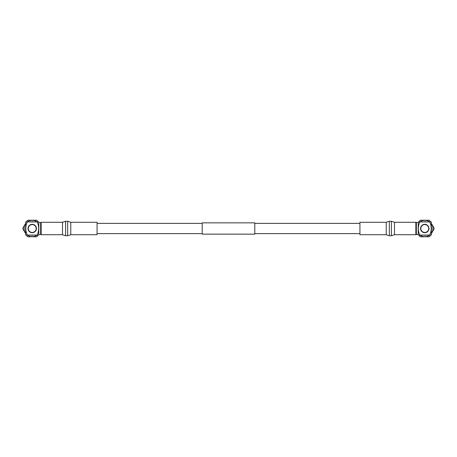 <?xml version="1.0" encoding="UTF-8"?>
<svg xmlns="http://www.w3.org/2000/svg" width="457" height="457" viewBox="0 0 457 457"><rect width="100%" height="100%" fill="white"/><g stroke="black" fill="none" stroke-linecap="round" stroke-linejoin="round"><path stroke-width="0.69" d="M202.211 223.376L97.067 223.376M202.211 233.624L97.067 233.624M254.789 222.85L254.789 234.15L202.211 234.15L202.211 222.85L254.789 222.85M359.933 223.376L254.789 223.376M359.933 233.624L254.789 233.624M31.87 232.693A4.204 4.204 0 0 0 32.059 232.704L32.23 232.413L32.396 232.704A4.204 4.204 0 0 0 32.59 232.693L32.721 232.379L32.921 232.647A4.204 4.204 0 0 0 33.11 232.613L33.201 232.287L33.435 232.527A4.204 4.204 0 0 0 33.618 232.47L33.669 232.139L33.932 232.345A4.204 4.204 0 0 0 34.104 232.265L34.115 231.928L34.401 232.105A4.204 4.204 0 0 0 34.561 231.996L34.526 231.665L34.835 231.802A4.204 4.204 0 0 0 34.983 231.676L34.903 231.351L35.229 231.448A4.204 4.204 0 0 0 35.36 231.311L35.24 230.991L35.572 231.048A4.204 4.204 0 0 0 35.686 230.894L35.532 230.596L35.869 230.608A4.204 4.204 0 0 0 35.96 230.442L35.766 230.168L36.103 230.139A4.204 4.204 0 0 0 36.172 229.957L35.949 229.711L36.28 229.637A4.204 4.204 0 0 0 36.326 229.454L36.069 229.231L36.389 229.123A4.204 4.204 0 0 0 36.411 228.934L36.132 228.746L36.434 228.597A4.204 4.204 0 0 0 36.434 228.403L36.132 228.254L36.411 228.066A4.204 4.204 0 0 0 36.389 227.877L36.069 227.769L36.326 227.546A4.204 4.204 0 0 0 36.28 227.363L35.949 227.289L36.172 227.043A4.204 4.204 0 0 0 36.103 226.861L35.766 226.832L35.96 226.558A4.204 4.204 0 0 0 35.869 226.392L35.532 226.404L35.686 226.106A4.204 4.204 0 0 0 35.572 225.952L35.24 226.009L35.36 225.689A4.204 4.204 0 0 0 35.229 225.552L34.903 225.649L34.983 225.324A4.204 4.204 0 0 0 34.835 225.198L34.526 225.335L34.561 225.004A4.204 4.204 0 0 0 34.401 224.895L34.115 225.073L34.104 224.735A4.204 4.204 0 0 0 33.932 224.655L33.669 224.861L33.618 224.53A4.204 4.204 0 0 0 33.435 224.473L33.201 224.713L33.11 224.387A4.204 4.204 0 0 0 32.921 224.353L32.721 224.621L32.59 224.307A4.204 4.204 0 0 0 32.396 224.296L32.23 224.587L32.059 224.296A4.204 4.204 0 0 0 31.87 224.307L31.739 224.621L31.533 224.353A4.204 4.204 0 0 0 31.344 224.387L31.253 224.713L31.019 224.473A4.204 4.204 0 0 0 30.836 224.53L30.79 224.861L30.528 224.655A4.204 4.204 0 0 0 30.351 224.735L30.345 225.073L30.059 224.895A4.204 4.204 0 0 0 29.894 225.004L29.928 225.335L29.625 225.198A4.204 4.204 0 0 0 29.477 225.324L29.551 225.649L29.231 225.552A4.204 4.204 0 0 0 29.099 225.689L29.214 226.009L28.882 225.952A4.204 4.204 0 0 0 28.768 226.106L28.928 226.404L28.591 226.392A4.204 4.204 0 0 0 28.5 226.558L28.688 226.832L28.357 226.861A4.204 4.204 0 0 0 28.283 227.043L28.511 227.289L28.18 227.363A4.204 4.204 0 0 0 28.134 227.546L28.385 227.769L28.071 227.877A4.204 4.204 0 0 0 28.043 228.066L28.323 228.254L28.026 228.403A4.204 4.204 0 0 0 28.026 228.597L28.323 228.746L28.043 228.934A4.204 4.204 0 0 0 28.071 229.123L28.385 229.231L28.134 229.454A4.204 4.204 0 0 0 28.18 229.637L28.511 229.711L28.283 229.957A4.204 4.204 0 0 0 28.357 230.139L28.688 230.168L28.5 230.442A4.204 4.204 0 0 0 28.591 230.608L28.928 230.596L28.768 230.894A4.204 4.204 0 0 0 28.882 231.048L29.214 230.991L29.099 231.311A4.204 4.204 0 0 0 29.231 231.448L29.551 231.351L29.477 231.676A4.204 4.204 0 0 0 29.625 231.802L29.928 231.665L29.894 231.996A4.204 4.204 0 0 0 30.059 232.105L30.345 231.928L30.351 232.265A4.204 4.204 0 0 0 30.528 232.345L30.79 232.139L30.836 232.47A4.204 4.204 0 0 0 31.019 232.527L31.253 232.287L31.344 232.613A4.204 4.204 0 0 0 31.533 232.647L31.739 232.379L31.87 232.693M97.067 234.709L70.778 234.709L70.778 222.291L97.067 222.291L97.067 234.709M70.778 234.709L67.67 235.743L65.602 235.743L65.602 221.257L67.67 221.257L70.778 222.291M65.602 235.743L62.5 234.709L41.164 234.709L41.164 222.291L62.5 222.291L65.602 221.257M32.23 224.296A4.204 4.204 0 0 0 28.026 228.5A4.204 4.204 0 0 0 32.23 232.704A4.204 4.204 0 0 0 36.434 228.5A4.204 4.204 0 0 0 32.23 224.296M41.164 234.018L40.639 234.544L38.799 234.544M41.164 222.982L40.639 222.456L38.799 222.456M37.051 221.931A8.152 8.152 0 0 0 27.403 221.931M25.655 223.679A8.152 8.152 0 0 0 25.655 233.321M27.403 235.069A8.152 8.152 0 0 0 37.051 235.069M26.46 221.931L27.266 220.537A9.386 9.386 0 0 1 27.814 220.223L36.646 220.223A9.386 9.386 0 0 1 37.188 220.537L37.994 221.931M25.655 233.676L22.85 228.814A9.386 9.386 0 0 1 22.85 228.186L25.655 223.324M37.994 235.069L37.188 236.463A9.386 9.386 0 0 1 36.646 236.777L27.814 236.777A9.386 9.386 0 0 1 27.266 236.463L26.46 235.069M30.613 221.931A6.769 6.769 0 0 1 33.841 221.931M33.841 235.069A6.769 6.769 0 0 1 30.613 235.069M25.655 230.117A6.769 6.769 0 0 1 25.655 226.883M27.283 221.931L25.655 221.931L25.655 235.069L38.799 235.069L38.799 221.931L27.283 221.931C25.284 226.289 25.284 230.671 27.283 235.069M37.177 235.069C39.176 230.671 39.176 226.289 37.177 221.931M40.639 234.544L40.639 222.456M425.13 224.307A4.204 4.204 0 0 0 424.941 224.296L424.77 224.587L424.604 224.296A4.204 4.204 0 0 0 424.41 224.307L424.279 224.621L424.079 224.353A4.204 4.204 0 0 0 423.89 224.387L423.799 224.713L423.565 224.473A4.204 4.204 0 0 0 423.382 224.53L423.331 224.861L423.068 224.655A4.204 4.204 0 0 0 422.896 224.735L422.885 225.073L422.599 224.895A4.204 4.204 0 0 0 422.439 225.004L422.474 225.335L422.165 225.198A4.204 4.204 0 0 0 422.017 225.324L422.097 225.649L421.771 225.552A4.204 4.204 0 0 0 421.64 225.689L421.76 226.009L421.428 225.952A4.204 4.204 0 0 0 421.314 226.106L421.468 226.404L421.131 226.392A4.204 4.204 0 0 0 421.04 226.558L421.234 226.832L420.897 226.861A4.204 4.204 0 0 0 420.828 227.043L421.051 227.289L420.72 227.363A4.204 4.204 0 0 0 420.674 227.546L420.931 227.769L420.611 227.877A4.204 4.204 0 0 0 420.589 228.066L420.868 228.254L420.566 228.403A4.204 4.204 0 0 0 420.566 228.597L420.868 228.746L420.589 228.934A4.204 4.204 0 0 0 420.611 229.123L420.931 229.231L420.674 229.454A4.204 4.204 0 0 0 420.72 229.637L421.051 229.711L420.828 229.957A4.204 4.204 0 0 0 420.897 230.139L421.234 230.168L421.04 230.442A4.204 4.204 0 0 0 421.131 230.608L421.468 230.596L421.314 230.894A4.204 4.204 0 0 0 421.428 231.048L421.76 230.991L421.64 231.311A4.204 4.204 0 0 0 421.771 231.448L422.097 231.351L422.017 231.676A4.204 4.204 0 0 0 422.165 231.802L422.474 231.665L422.439 231.996A4.204 4.204 0 0 0 422.599 232.105L422.885 231.928L422.896 232.265A4.204 4.204 0 0 0 423.068 232.345L423.331 232.139L423.382 232.47A4.204 4.204 0 0 0 423.565 232.527L423.799 232.287L423.89 232.613A4.204 4.204 0 0 0 424.079 232.647L424.279 232.379L424.41 232.693A4.204 4.204 0 0 0 424.604 232.704L424.77 232.413L424.941 232.704A4.204 4.204 0 0 0 425.13 232.693L425.261 232.379L425.467 232.647A4.204 4.204 0 0 0 425.656 232.613L425.747 232.287L425.981 232.527A4.204 4.204 0 0 0 426.164 232.47L426.21 232.139L426.472 232.345A4.204 4.204 0 0 0 426.649 232.265L426.655 231.928L426.941 232.105A4.204 4.204 0 0 0 427.106 231.996L427.072 231.665L427.375 231.802A4.204 4.204 0 0 0 427.524 231.676L427.449 231.351L427.769 231.448A4.204 4.204 0 0 0 427.901 231.311L427.786 230.991L428.118 231.048A4.204 4.204 0 0 0 428.232 230.894L428.072 230.596L428.409 230.608A4.204 4.204 0 0 0 428.5 230.442L428.312 230.168L428.643 230.139A4.204 4.204 0 0 0 428.717 229.957L428.489 229.711L428.82 229.637A4.204 4.204 0 0 0 428.866 229.454L428.615 229.231L428.929 229.123A4.204 4.204 0 0 0 428.957 228.934L428.677 228.746L428.974 228.597A4.204 4.204 0 0 0 428.974 228.403L428.677 228.254L428.957 228.066A4.204 4.204 0 0 0 428.929 227.877L428.615 227.769L428.866 227.546A4.204 4.204 0 0 0 428.82 227.363L428.489 227.289L428.717 227.043A4.204 4.204 0 0 0 428.643 226.861L428.312 226.832L428.5 226.558A4.204 4.204 0 0 0 428.409 226.392L428.072 226.404L428.232 226.106A4.204 4.204 0 0 0 428.118 225.952L427.786 226.009L427.901 225.689A4.204 4.204 0 0 0 427.769 225.552L427.449 225.649L427.524 225.324A4.204 4.204 0 0 0 427.375 225.198L427.072 225.335L427.106 225.004A4.204 4.204 0 0 0 426.941 224.895L426.655 225.073L426.649 224.735A4.204 4.204 0 0 0 426.472 224.655L426.21 224.861L426.164 224.53A4.204 4.204 0 0 0 425.981 224.473L425.747 224.713L425.656 224.387A4.204 4.204 0 0 0 425.467 224.353L425.261 224.621L425.13 224.307M359.933 222.291L386.222 222.291L386.222 234.709L359.933 234.709L359.933 222.291M386.222 222.291L389.33 221.257L391.398 221.257L391.398 235.743L389.33 235.743L386.222 234.709M391.398 221.257L394.5 222.291L415.836 222.291L415.836 234.709L394.5 234.709L391.398 235.743M424.77 232.704A4.204 4.204 0 0 0 428.974 228.5A4.204 4.204 0 0 0 424.77 224.296A4.204 4.204 0 0 0 420.566 228.5A4.204 4.204 0 0 0 424.77 232.704M415.836 222.982L416.361 222.456L418.201 222.456M415.836 234.018L416.361 234.544L418.201 234.544M419.949 235.069A8.152 8.152 0 0 0 429.597 235.069M431.345 233.321A8.152 8.152 0 0 0 431.345 223.679M429.597 221.931A8.152 8.152 0 0 0 419.949 221.931M430.54 235.069L429.734 236.463A9.386 9.386 0 0 1 429.186 236.777L420.354 236.777A9.386 9.386 0 0 1 419.812 236.463L419.006 235.069M431.345 223.324L434.15 228.186A9.386 9.386 0 0 1 434.15 228.814L431.345 233.676M419.006 221.931L419.812 220.537A9.386 9.386 0 0 1 420.354 220.223L429.186 220.223A9.386 9.386 0 0 1 429.734 220.537L430.54 221.931M426.387 235.069A6.769 6.769 0 0 1 423.159 235.069M423.159 221.931A6.769 6.769 0 0 1 426.387 221.931M431.345 226.883A6.769 6.769 0 0 1 431.345 230.117M429.717 235.069L431.345 235.069L431.345 221.931L418.201 221.931L418.201 235.069L429.717 235.069C431.716 230.711 431.716 226.329 429.717 221.931M419.823 221.931C417.824 226.329 417.824 230.711 419.823 235.069M416.361 222.456L416.361 234.544M67.67 235.743L67.67 221.257M62.5 234.709L62.5 222.291M389.33 221.257L389.33 235.743M394.5 222.291L394.5 234.709"/></g></svg>
